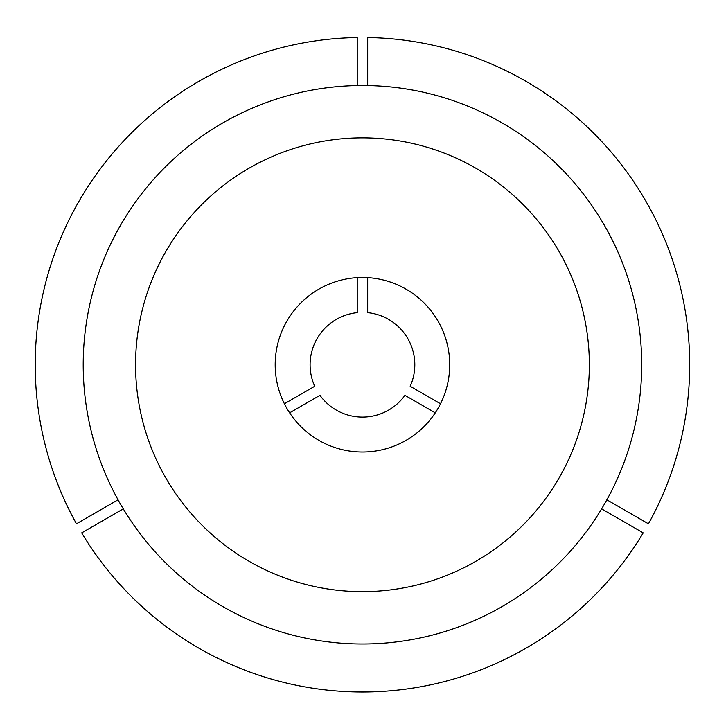 <?xml version="1.0" encoding="UTF-8"?>
<svg xmlns="http://www.w3.org/2000/svg" width="726" height="726" viewBox="0 0 726 726"><rect width="100%" height="100%" fill="white"/><g stroke="black" fill="none" stroke-linecap="round" stroke-linejoin="round"><path stroke-width="1.09" d="M606.863 499.815L648.436 523.818A327.245 327.245 0 0 0 367.692 37.552L367.692 85.55M135.562 364.751A226.893 226.893 0 0 0 362.455 591.645A226.893 226.893 0 0 0 589.349 364.751A226.893 226.893 0 0 0 362.455 137.858A226.893 226.893 0 0 0 135.562 364.751M440.51 403.774L410.19 386.268A52.363 52.363 0 0 0 367.692 312.652L367.692 277.641M641.702 364.751A279.247 279.247 0 0 0 362.455 85.505A279.247 279.247 0 0 0 83.209 364.751A279.247 279.247 0 0 0 362.455 643.998A279.247 279.247 0 0 0 641.702 364.751M289.638 412.84L319.957 395.334A52.363 52.363 0 0 0 404.954 395.334L435.273 412.84M357.219 277.641L357.219 312.652A52.363 52.363 0 0 0 314.721 386.268L284.401 403.774M601.627 508.89L643.2 532.884A327.245 327.245 0 0 1 81.702 532.884L123.275 508.89M357.219 85.55L357.219 37.552A327.245 327.245 0 0 0 76.466 523.818L118.039 499.815M275.19 364.751A87.265 87.265 0 0 0 362.455 452.017A87.265 87.265 0 0 0 449.721 364.751A87.265 87.265 0 0 0 362.455 277.486A87.265 87.265 0 0 0 275.19 364.751"/></g></svg>
